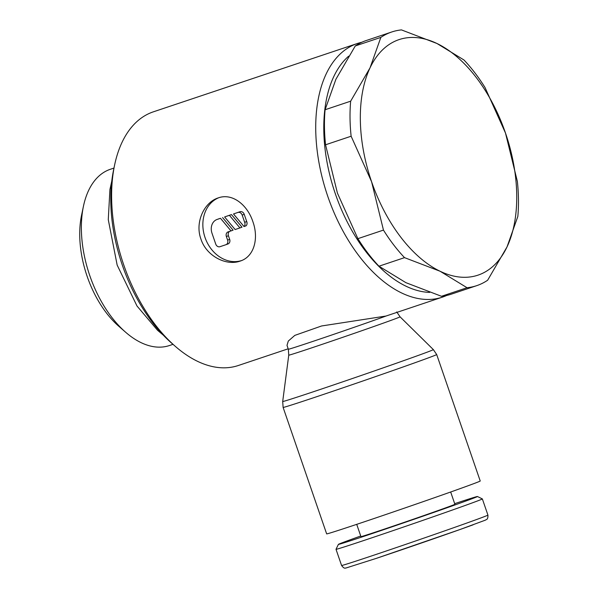 <?xml version="1.0" encoding="UTF-8"?>
<svg xmlns="http://www.w3.org/2000/svg" width="598" height="598" viewBox="0 0 598 598"><rect width="100%" height="100%" fill="white"/><g stroke="black" fill="none" stroke-linecap="round" stroke-linejoin="round"><path stroke-width="0.9" d="M477.795 285.276A133.758 76.708 71.5 0 0 487.647 280.23L507.029 246.899A124.205 71.229 -108.5 0 1 478.968 274.811A124.205 71.229 -108.5 0 1 440.076 271.245A124.205 71.229 -108.5 0 1 371.582 181.725A124.205 71.229 -108.5 0 1 370.035 67.851A124.205 71.229 -108.5 0 1 398.096 39.946A124.205 71.229 -108.5 0 1 436.989 43.505L401.452 29.9A133.758 76.708 71.5 0 0 391.765 31.978A133.758 76.708 71.5 0 0 390.703 32.352A133.758 76.708 71.5 0 0 380.851 37.39L370.035 67.851L350.66 101.182A133.758 76.708 71.5 0 0 351.131 136.224L371.582 181.725L383.46 230.095A133.758 76.708 71.5 0 0 404.532 257.641L440.076 271.245L467.045 287.728A133.758 76.708 71.5 0 0 476.733 285.65A133.758 76.708 71.5 0 0 477.795 285.276M476.733 285.65L451.161 294.209A133.758 76.708 -108.5 0 1 441.474 296.287L405.93 282.682L378.96 266.207A133.758 76.708 -108.5 0 1 357.888 238.662L337.436 193.161L325.559 144.783A133.758 76.708 -108.5 0 1 325.088 109.748L335.897 79.287L355.279 45.956A133.758 76.708 -108.5 0 1 365.131 40.911A133.758 76.708 -108.5 0 1 366.193 40.544L391.765 31.978M361.902 42.234A133.758 76.708 71.5 0 0 357.454 43.467A133.758 76.708 71.5 0 0 356.393 43.841A133.758 76.708 71.5 0 0 327.517 195.598A133.758 76.708 71.5 0 0 442.423 297.139A133.758 76.708 71.5 0 0 443.484 296.765A133.758 76.708 71.5 0 0 446.713 295.449M357.454 43.467L153.35 111.833A133.758 76.708 71.5 0 0 152.288 112.207A133.758 76.708 71.5 0 0 114.584 165.138A133.758 76.708 71.5 0 0 175.259 346.302A133.758 76.708 71.5 0 0 238.318 365.505L288.191 348.798M436.69 354.539L480.231 481.009A81.208 0.979 161 0 1 466.53 486.316A81.208 0.979 161 0 1 380.657 516.276A81.208 0.979 161 0 1 326.658 533.887L283.116 407.425L282.697 401.497A79.676 0.957 161 0 0 315.086 391.182A79.676 0.957 161 0 0 419.923 354.831A79.676 0.957 161 0 0 433.363 349.621L436.69 354.539A81.208 0.979 161 0 1 422.988 359.854A81.208 0.979 161 0 1 316.125 396.9A81.208 0.979 161 0 1 283.116 407.425M396.743 311.917L400.062 316.828A58.866 0.71 161 0 1 390.135 320.685A58.866 0.71 161 0 1 312.679 347.535A58.866 0.71 161 0 1 288.752 355.16A58.866 0.71 161 0 1 288.752 355.152L288.341 349.239A57.326 0.688 161 0 0 311.64 341.817A57.326 0.688 161 0 0 386.54 315.856M469.303 503.979A77.389 0.927 161 0 1 387.474 532.526A77.389 0.927 161 0 1 336.009 549.308A77.389 0.927 161 0 1 336.009 549.293L341.578 565.476A77.389 0.927 161 0 0 373.032 555.452A77.389 0.927 161 0 0 474.872 520.148A77.389 0.927 161 0 0 487.923 515.087L482.354 498.919A77.389 0.927 161 0 1 482.354 498.919A77.389 0.927 161 0 1 469.303 503.979M454.689 503.666A73.524 0.882 161 0 1 477.428 496.512A73.524 0.882 161 0 1 465.035 501.326A73.524 0.882 161 0 1 386.899 528.58A73.524 0.882 161 0 1 338.408 544.382A73.524 0.882 161 0 1 350.809 539.583A73.524 0.882 161 0 1 360.736 536.01M450.668 492.005L454.899 504.278A49.679 0.598 161 0 1 446.519 507.53A49.679 0.598 161 0 1 393.985 525.859A49.679 0.598 161 0 1 360.945 536.63L356.722 524.349M113.971 168.068L110.368 169.279A92.944 53.297 71.5 0 0 109.628 169.533A92.944 53.297 71.5 0 0 83.428 206.317A92.944 53.297 71.5 0 0 125.587 332.196A92.944 53.297 71.5 0 0 169.406 345.539L173.009 344.336M83.428 206.317L81.545 215.31A81.844 46.936 71.5 0 0 118.673 326.157L125.587 332.196M240.075 261.117C226.343 266.155 206.355 256.116 200.921 239.036C194.686 222.224 204.299 202.131 218.3 197.886C232.136 192.81 247.288 204.606 252.872 221.634C258.956 238.497 254.18 256.834 240.075 261.117L240.613 260.93M217.754 198.073L218.3 197.886M241.51 260.579A33.443 27.396 70 0 1 205.271 238.191A33.443 27.396 70 0 1 218.681 197.759M237.959 212.462A3.82 3.132 70 0 1 242.175 215.078L244.664 222.306A3.82 3.132 70 0 1 244.021 226.552L233.504 213.957L240.022 211.714A3.82 3.132 70 0 1 244.231 214.331L246.72 221.559L244.664 222.306M229.662 231.359A3.82 3.132 -110 0 0 228.429 235.747L229.669 239.357A3.82 3.132 70 0 1 228.01 243.947A3.82 3.132 70 0 1 227.95 243.969L226.014 244.672M227.614 240.112A3.82 3.132 70 0 1 225.947 244.694A3.82 3.132 70 0 1 225.887 244.717L219.952 246.705A3.82 3.132 70 0 1 215.736 244.089L212.006 233.25A11.467 9.389 70 0 1 216.992 219.488A11.467 9.389 70 0 1 217.179 219.421L220.505 218.307L231.022 230.91L228.092 231.889A3.82 3.132 -110 0 0 228.032 231.912A3.82 3.132 -110 0 0 226.365 236.494L227.614 240.112L229.669 239.357M218.868 218.808A11.467 9.389 70 0 1 219.055 218.741A11.467 9.389 70 0 1 219.242 218.674L220.505 218.307M222.568 217.56L233.078 230.155L231.022 230.91M239.925 227.92L235.119 229.535L224.601 216.939L229.415 215.325L239.925 227.92L241.988 227.173L231.471 214.577L229.415 215.325M231.471 214.577L224.601 216.939M246.72 221.559A3.82 3.132 70 0 1 246.084 225.805L244.021 226.552M240.022 211.714L233.504 213.957M348.649 56.167A128.024 73.419 71.5 0 0 335.299 193.67A128.024 73.419 71.5 0 0 429.7 292.407M288.341 349.239L287.003 345.36L288.303 341.062L294.821 335.381L321.597 325.97L385.987 316.043L442.423 297.139M114.584 165.138L113.613 169.787A128.024 73.419 71.5 0 0 171.686 343.185L175.259 346.302M507.029 246.899L517.838 216.439A133.758 76.708 71.5 0 0 517.36 181.403L505.482 133.033A124.205 71.229 -108.5 0 1 507.029 246.899M505.482 133.033L485.038 87.532A133.758 76.708 71.5 0 0 463.966 59.979L436.989 43.505A124.205 71.229 -108.5 0 1 505.482 133.033M355.279 45.956L380.851 37.39M467.045 287.728L441.474 296.287M378.96 266.207L404.532 257.641M383.46 230.095L357.888 238.662M325.559 144.783L351.131 136.224M350.66 101.182L325.088 109.748M244.231 214.331L242.175 215.078M219.242 218.674L217.179 219.421M228.429 235.747L226.365 236.494M473.123 524.812A73.524 0.882 161 0 1 376.381 558.353L345.786 568.07C345.405 567.629 344.71 569.617 341.578 565.476M163.359 335.201L157.543 330.275L136.994 305.997L117.163 265.093L108.275 219.653L109.927 189.499L111.766 181.172M288.752 355.16L282.697 401.497M338.408 544.382L336.009 549.293M228.01 243.947L225.947 244.694M219.055 218.741L216.992 219.488M477.428 496.512L482.347 498.911M376.351 558.36L459.668 529.634L485.419 520.133C486.137 519.341 488.095 520.185 487.923 515.087M400.062 316.828L433.363 349.621"/></g></svg>

